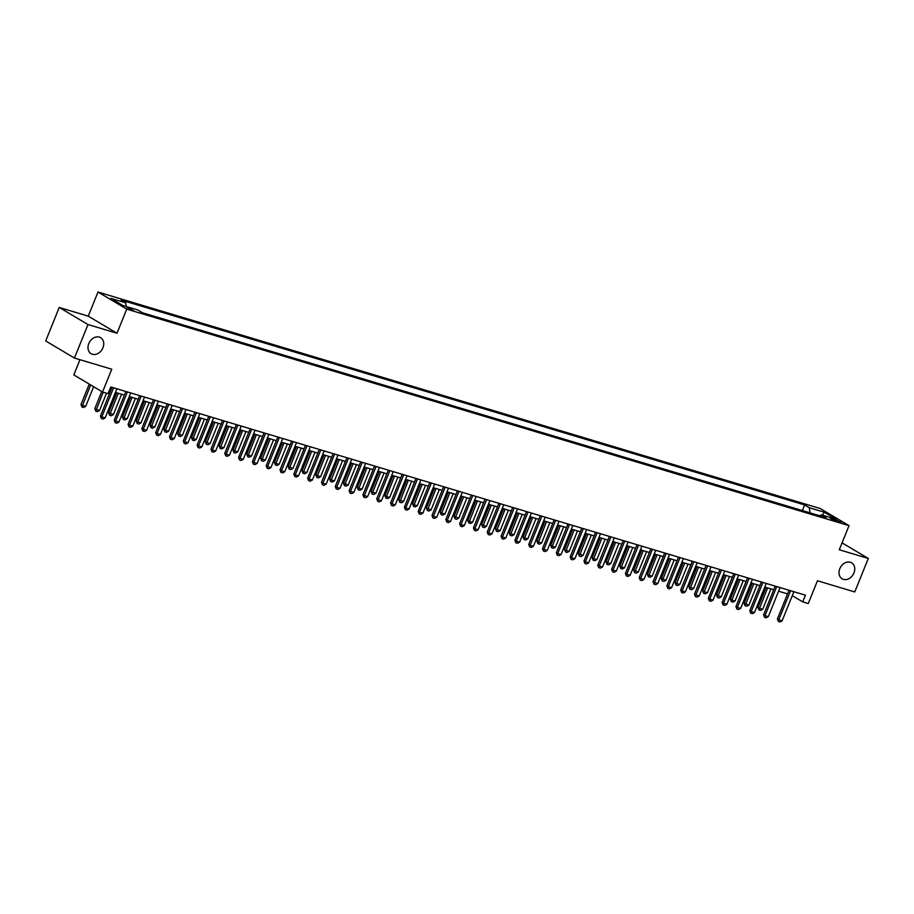 <?xml version="1.0" encoding="UTF-8"?>
<svg xmlns="http://www.w3.org/2000/svg" width="914" height="914" viewBox="0 0 914 914"><rect width="100%" height="100%" fill="white"/><g stroke="black" fill="none" stroke-linecap="round" stroke-linejoin="round"><path stroke-width="1.37" d="M102.939 347.811A9.311 7.301 -59.3 0 1 91.103 353.695A9.311 7.301 -59.3 0 1 88.784 343.561A9.311 7.301 -59.3 0 1 100.62 337.677A9.311 7.301 -59.3 0 1 102.939 347.811M853.962 572.929A9.311 7.301 -59.3 0 1 842.125 578.813A9.311 7.301 -59.3 0 1 839.817 568.691A9.311 7.301 -59.3 0 1 851.654 562.807A9.311 7.301 -59.3 0 1 853.962 572.929M133.638 310.623L126.84 307.401L133.638 310.623M79.952 359.693L73.805 374.9L102.551 392.003L108.081 393.66L110.788 386.965L805.44 595.185L802.732 601.88L808.262 603.537L817.459 580.767L854.761 591.952L868.3 558.454L842.08 542.859M59.239 307.447L45.7 340.945L74.445 358.048L87.984 324.55L116.992 333.244L126.738 309.126L97.992 292.034L88.247 316.153L59.239 307.447L87.984 324.55M126.738 309.126L849.026 525.641L820.281 508.538L97.992 292.034M834.562 519.289L830.358 518.295L836.95 521.426L841.154 522.408L834.562 519.289L834.116 520.397M809.998 512.845L809.336 507.738L804.628 504.939L121.025 300.021L125.721 302.82L126.201 306.498M809.336 507.738L824.257 512.206L836.219 519.323L821.298 514.845L819.858 515.804M125.721 302.82L110.8 298.352L122.773 305.459L137.694 309.937L142.39 312.737L825.993 517.644L821.298 514.845M102.551 392.003L111.748 369.222L74.445 358.048M849.026 525.641L839.292 549.76L868.3 558.454M792.278 595.665L802.732 601.88M109.314 390.598L110.571 390.964M115.427 392.426L124.384 395.111M129.251 396.562L138.197 399.247M143.064 400.709L152.021 403.394M156.877 404.845L165.834 407.53M170.69 408.992L179.647 411.677M184.514 413.128L193.46 415.813M198.327 417.275L207.284 419.96M212.139 421.411L221.097 424.096M225.964 425.558L234.909 428.243M239.776 429.694L248.722 432.379M253.589 433.842L262.547 436.526M267.402 437.977L276.359 440.662M281.226 442.125L290.172 444.81M295.039 446.261L303.985 448.945M308.852 450.408L317.809 453.093M322.665 454.544L331.622 457.228M336.489 458.691L345.435 461.376M350.302 462.827L359.248 465.512M364.115 466.974L373.072 469.659M377.928 471.11L386.885 473.795M391.752 475.257L400.698 477.942M405.565 479.393L414.522 482.078M419.377 483.54L428.335 486.214M433.19 487.676L442.148 490.361M447.015 491.823L455.96 494.497M460.827 495.959L469.785 498.644M474.64 500.107L483.597 502.78M488.453 504.242L497.41 506.927M502.277 508.378L511.223 511.063M516.09 512.526L525.047 515.21M529.903 516.661L538.86 519.346M543.727 520.809L552.673 523.494M557.54 524.944L566.486 527.629M571.353 529.092L580.31 531.777M585.166 533.228L594.123 535.912M598.99 537.375L607.936 540.06M612.803 541.511L621.749 544.196M626.616 545.658L635.573 548.343M640.428 549.794L649.386 552.479M654.253 553.941L663.198 556.626M668.065 558.077L677.011 560.762M681.878 562.224L690.835 564.909M695.691 566.36L704.648 569.045M709.515 570.507L718.461 573.192M723.328 574.643L732.285 577.328M737.141 578.791L746.098 581.475M750.954 582.926L759.911 585.611M764.778 587.074L773.724 589.747M778.591 591.209L787.548 593.894M804.628 504.939L802.355 510.56M822.474 515.199L824.257 512.206M116.992 333.244L88.247 316.153M793.878 591.724L782.11 620.823L779.996 621.966L778.34 621.474L778.797 619.829L777.403 618.995L789.011 590.261M782.11 620.823L778.797 619.829L790.553 590.73M778.34 621.474L777.403 618.995M766.058 587.451L757.98 607.444L759.374 608.278L762.687 609.272L770.913 588.913M762.687 609.272L760.574 610.415L758.917 609.924L757.98 607.444M767.6 587.919L758.917 609.924M780.053 587.576L768.297 616.676L766.183 617.83L764.527 617.327L764.984 615.682L763.59 614.859L775.198 586.125M768.297 616.676L764.984 615.682L776.74 586.582M764.527 617.327L763.59 614.859M766.24 583.44L754.484 612.54L752.371 613.682L750.714 613.191L751.171 611.546L749.766 610.712L761.373 581.978M754.484 612.54L751.171 611.546L762.927 582.447M750.714 613.191L749.766 610.712M752.428 579.293L740.671 608.393L738.558 609.547L736.89 609.044L737.347 607.41L735.953 606.576L747.561 577.842M740.671 608.393L737.347 607.41L749.114 578.299M736.89 609.044L735.953 606.576M752.233 583.315L744.156 603.297L748.874 605.125L757.1 584.766M748.874 605.125L746.761 606.279L745.104 605.776L744.156 603.297M753.787 583.772L745.104 605.776M738.421 579.168L730.343 599.161L731.737 599.995L735.062 600.989L743.288 580.63M735.062 600.989L732.948 602.132L731.28 601.641L730.343 599.161M739.963 579.636L731.28 601.641M724.608 575.032L716.53 595.014L721.237 596.842L729.463 576.483M721.237 596.842L719.124 597.996L717.467 597.493L716.53 595.014M726.15 575.489L717.467 597.493M738.615 575.157L726.847 604.257L724.733 605.399L723.077 604.908L723.534 603.263L722.14 602.429L733.748 573.695M726.847 604.257L723.534 603.263L735.29 574.163M723.077 604.908L722.14 602.429M710.784 570.884L702.717 590.878L704.111 591.712L707.425 592.706L715.651 572.347M707.425 592.706L705.311 593.849L703.654 593.357L702.717 590.878M712.337 571.353L703.654 593.357M724.791 571.01L713.034 600.121L710.921 601.263L709.264 600.761L709.721 599.127L708.327 598.293L719.935 569.559M713.034 600.121L709.721 599.127L721.477 570.016M709.264 600.761L708.327 598.293M710.978 566.874L699.221 595.974L697.108 597.116L695.451 596.625L695.908 594.98L694.503 594.146L706.111 565.412M699.221 595.974L695.908 594.98L707.664 565.88M695.451 596.625L694.503 594.146M697.165 562.727L685.409 591.838L683.295 592.98L681.627 592.478L682.084 590.844L680.69 590.01L692.298 561.276M685.409 591.838L682.084 590.844L693.852 561.733M681.627 592.478L680.69 590.01M683.352 558.591L671.584 587.691L669.471 588.833L667.814 588.342L668.271 586.697L666.877 585.863L678.485 557.129M671.584 587.691L668.271 586.697L680.027 557.597M667.814 588.342L666.877 585.863M669.528 554.444L657.772 583.555L655.658 584.697L654.001 584.195L654.458 582.561L653.053 581.727L664.672 552.993M657.772 583.555L654.458 582.561L666.215 553.45M654.001 584.195L653.053 581.727M696.971 566.749L688.893 586.742L693.612 588.559L701.838 568.2M693.612 588.559L691.498 589.713L689.841 589.21L688.893 586.742M698.524 567.206L689.841 589.21M683.158 562.601L675.08 582.595L676.474 583.429L679.799 584.423L688.025 564.064M679.799 584.423L677.674 585.566L676.017 585.074L675.08 582.595M684.7 563.07L676.017 585.074M669.345 558.465L661.268 578.459L665.975 580.276L674.201 559.916M665.975 580.276L663.861 581.43L662.204 580.927L661.268 578.459M670.887 558.922L662.204 580.927M655.521 554.318L647.443 574.312L648.849 575.146L652.162 576.14L660.388 555.781M652.162 576.14L650.048 577.282L648.392 576.791L647.443 574.312M657.075 554.787L648.392 576.791M641.708 550.182L633.631 570.176L638.349 571.993L646.575 551.633M638.349 571.993L636.235 573.147L634.579 572.644L633.631 570.176M643.262 550.639L634.579 572.644M655.715 550.308L643.959 579.407L641.845 580.561L640.188 580.059L640.645 578.413L639.24 577.579L650.848 548.846M643.959 579.407L640.645 578.413L652.402 549.314M640.188 580.059L639.24 577.579M627.895 546.035L619.818 566.029L621.212 566.863L624.536 567.857L632.762 547.497M624.536 567.857L622.411 568.999L620.755 568.508L619.818 566.029M629.438 546.503L620.755 568.508M641.902 546.161L630.146 575.272L628.021 576.414L626.364 575.923L626.821 574.278L625.427 573.444L637.035 544.71M630.146 575.272L626.821 574.278L638.589 545.167M626.364 575.923L625.427 573.444M614.082 541.899L606.005 561.893L610.712 563.71L618.938 543.35M610.712 563.71L608.598 564.863L606.942 564.361L606.005 561.893M615.625 542.356L606.942 564.361M628.089 542.025L616.322 571.124L614.208 572.278L612.551 571.776L613.008 570.13L611.615 569.296L623.222 540.562M616.322 571.124L613.008 570.13L624.765 541.031M612.551 571.776L611.615 569.296M600.258 537.752L592.181 557.746L593.586 558.58L596.899 559.574L605.125 539.214M596.899 559.574L594.786 560.716L593.129 560.225L592.181 557.746M601.812 538.22L593.129 560.225M614.265 537.878L602.509 566.988L600.395 568.131L598.739 567.64L599.196 565.995L597.79 565.16L609.409 536.427M602.509 566.988L599.196 565.995L610.952 536.884M598.739 567.64L597.79 565.16M586.445 533.616L578.368 553.61L583.086 555.426L591.312 535.067M583.086 555.426L580.973 556.58L579.316 556.078L578.368 553.61M587.999 534.073L579.316 556.078M600.452 533.742L588.696 562.841L586.582 563.995L584.926 563.492L585.383 561.847L583.977 561.013L595.585 532.279M588.696 562.841L585.383 561.847L597.139 532.748M584.926 563.492L583.977 561.013M572.632 529.469L564.555 549.463L565.949 550.297L569.273 551.291L577.499 530.931M569.273 551.291L567.148 552.433L565.492 551.942L564.555 549.463M574.175 529.937L565.492 551.942M586.639 529.594L574.883 558.705L572.758 559.848L571.101 559.357L571.558 557.711L570.165 556.877L581.772 528.143M574.883 558.705L571.558 557.711L583.326 528.6M571.101 559.357L570.165 556.877M558.82 525.333L550.742 545.327L552.136 546.161L555.449 547.155L563.675 526.795M555.449 547.155L553.336 548.297L551.679 547.794L550.742 545.327M560.362 525.801L551.679 547.794M572.815 525.459L561.059 554.558L558.945 555.712L557.289 555.209L557.746 553.564L556.352 552.73L567.96 523.996M561.059 554.558L557.746 553.564L569.502 524.465M557.289 555.209L556.352 552.73M559.002 521.311L547.246 550.422L545.132 551.565L543.476 551.073L543.933 549.428L542.528 548.594L554.147 519.86M547.246 550.422L543.933 549.428L555.689 520.317M543.476 551.073L542.528 548.594M545.19 517.175L533.433 546.275L531.32 547.429L529.663 546.926L530.12 545.281L528.715 544.447L540.323 515.713M533.433 546.275L530.12 545.281L541.876 516.182M529.663 546.926L528.715 544.447M531.377 513.028L519.62 542.139L517.495 543.282L515.839 542.79L516.296 541.145L514.902 540.311L526.51 511.577M519.62 542.139L516.296 541.145L528.052 512.034M515.839 542.79L514.902 540.311M517.553 508.892L505.796 537.992L503.683 539.146L502.026 538.643L502.483 536.998L501.089 536.175L512.697 507.43M505.796 537.992L502.483 536.998L514.239 507.898M502.026 538.643L501.089 536.175M503.74 504.757L491.983 533.856L489.87 534.998L488.213 534.507L488.67 532.862L487.265 532.028L498.884 503.294M491.983 533.856L488.67 532.862L500.426 503.763M488.213 534.507L487.265 532.028M489.927 500.609L478.171 529.709L476.057 530.863L474.389 530.36L474.857 528.715L473.452 527.892L485.06 499.147M478.171 529.709L474.857 528.715L486.614 499.615M474.389 530.36L473.452 527.892M476.114 496.473L464.346 525.573L462.233 526.715L460.576 526.224L461.033 524.579L459.639 523.745L471.247 495.011M464.346 525.573L461.033 524.579L472.789 495.479M460.576 526.224L459.639 523.745M462.29 492.326L450.533 521.426L448.42 522.58L446.763 522.077L447.22 520.432L445.826 519.609L457.434 490.864M450.533 521.426L447.22 520.432L458.977 491.332M446.763 522.077L445.826 519.609M448.477 488.19L436.721 517.29L434.607 518.432L432.95 517.941L433.407 516.296L432.002 515.462L443.61 486.728M436.721 517.29L433.407 516.296L445.164 487.196M432.95 517.941L432.002 515.462M434.664 484.043L422.908 513.142L420.794 514.296L419.126 513.794L419.583 512.148L418.189 511.326L429.797 482.592M422.908 513.142L419.583 512.148L431.351 483.049M419.126 513.794L418.189 511.326M420.851 479.907L409.084 509.007L406.97 510.149L405.313 509.658L405.77 508.013L404.376 507.179L415.984 478.445M409.084 509.007L405.77 508.013L417.527 478.913M405.313 509.658L404.376 507.179M407.027 475.76L395.271 504.859L393.157 506.013L391.5 505.511L391.957 503.865L390.564 503.043L402.171 474.309M395.271 504.859L391.957 503.865L403.714 474.766M391.5 505.511L390.564 503.043M393.214 471.624L381.458 500.723L379.344 501.866L377.688 501.375L378.145 499.73L376.739 498.895L388.347 470.162M381.458 500.723L378.145 499.73L389.901 470.63M377.688 501.375L376.739 498.895M379.401 467.477L367.645 496.588L365.531 497.73L363.863 497.227L364.32 495.594L362.927 494.76L374.534 466.026M367.645 496.588L364.32 495.594L376.088 466.483M363.863 497.227L362.927 494.76M365.589 463.341L353.821 492.44L351.707 493.583L350.051 493.092L350.508 491.446L349.114 490.612L360.722 461.878M353.821 492.44L350.508 491.446L362.264 462.347M350.051 493.092L349.114 490.612M351.764 459.194L340.008 488.305L337.894 489.447L336.238 488.944L336.695 487.311L335.289 486.477L346.909 457.743M340.008 488.305L336.695 487.311L348.451 458.2M336.238 488.944L335.289 486.477M337.952 455.058L326.195 484.157L324.082 485.3L322.425 484.808L322.882 483.163L321.477 482.329L333.084 453.595M326.195 484.157L322.882 483.163L334.638 454.064M322.425 484.808L321.477 482.329M544.995 521.186L536.918 541.179L538.323 542.013L541.636 543.007L549.862 522.648M541.636 543.007L539.523 544.15L537.866 543.659L536.918 541.179M546.549 521.654L537.866 543.659M531.183 517.05L523.105 537.044L524.51 537.878L527.824 538.872L536.05 518.512M527.824 538.872L525.71 540.014L524.042 539.511L523.105 537.044M532.736 517.518L524.042 539.511M517.37 512.903L509.292 532.896L510.686 533.73L514.011 534.724L522.225 514.365M514.011 534.724L511.886 535.867L510.229 535.376L509.292 532.896M518.912 513.371L510.229 535.376M503.557 508.767L495.479 528.76L496.873 529.594L500.187 530.588L508.413 510.229M500.187 530.588L498.073 531.731L496.416 531.228L495.479 528.76M505.099 509.235L496.416 531.228M489.733 504.631L481.655 524.613L486.374 526.441L494.6 506.082M486.374 526.441L484.26 527.584L482.603 527.092L481.655 524.613M491.286 505.088L482.603 527.092M475.92 500.484L467.842 520.477L469.236 521.311L472.561 522.305L480.787 501.946M472.561 522.305L470.447 523.448L468.779 522.957L467.842 520.477M477.462 500.952L468.779 522.957M462.107 496.348L454.029 516.33L458.737 518.158L466.963 497.799M458.737 518.158L456.623 519.312L454.966 518.809L454.029 516.33M463.649 496.805L454.966 518.809M448.294 492.2L440.217 512.194L441.611 513.028L444.924 514.022L453.15 493.663M444.924 514.022L442.81 515.165L441.154 514.673L440.217 512.194M449.837 492.669L441.154 514.673M434.47 488.065L426.392 508.047L431.111 509.875L439.337 489.516M431.111 509.875L428.997 511.029L427.341 510.526L426.392 508.047M436.024 488.522L427.341 510.526M420.657 483.917L412.58 503.911L413.973 504.745L417.298 505.739L425.524 485.38M417.298 505.739L415.185 506.882L413.516 506.39L412.58 503.911M422.199 484.386L413.516 506.39M406.844 479.781L398.767 499.764L403.474 501.592L411.7 481.232M403.474 501.592L401.36 502.746L399.704 502.243L398.767 499.764M408.387 480.238L399.704 502.243M393.02 475.634L384.954 495.628L386.348 496.462L389.661 497.456L397.887 477.097M389.661 497.456L387.547 498.598L385.891 498.107L384.954 495.628M394.574 476.103L385.891 498.107M379.207 471.498L371.13 491.481L375.848 493.309L384.074 472.949M375.848 493.309L373.735 494.463L372.078 493.96L371.13 491.481M380.761 471.955L372.078 493.96M365.394 467.351L357.317 487.345L358.711 488.179L362.035 489.173L370.261 468.813M362.035 489.173L359.91 490.315L358.254 489.824L357.317 487.345M366.937 467.819L358.254 489.824M351.582 463.215L343.504 483.209L348.211 485.026L356.437 464.666M348.211 485.026L346.098 486.179L344.441 485.677L343.504 483.209M353.124 463.672L344.441 485.677M337.757 459.068L329.68 479.062L331.085 479.896L334.398 480.89L342.624 460.53M334.398 480.89L332.285 482.032L330.628 481.541L329.68 479.062M339.311 459.536L330.628 481.541M323.944 454.932L315.867 474.926L320.586 476.742L328.812 456.383M320.586 476.742L318.472 477.896L316.815 477.394L315.867 474.926M325.498 455.389L316.815 477.394M310.132 450.785L302.054 470.779L303.448 471.613L306.773 472.607L314.999 452.247M306.773 472.607L304.648 473.749L302.991 473.258L302.054 470.779M311.674 451.253L302.991 473.258M324.139 450.91L312.382 480.021L310.257 481.164L308.601 480.661L309.058 479.027L307.664 478.193L319.272 449.459M312.382 480.021L309.058 479.027L320.825 449.917M308.601 480.661L307.664 478.193M296.319 446.649L288.241 466.643L292.948 468.459L301.174 448.1M292.948 468.459L290.835 469.613L289.178 469.111L288.241 466.643M297.861 447.106L289.178 469.111M310.326 446.775L298.558 475.874L296.444 477.017L294.788 476.525L295.245 474.88L293.851 474.046L305.459 445.312M298.558 475.874L295.245 474.88L307.001 445.781M294.788 476.525L293.851 474.046M282.495 442.502L274.417 462.495L275.822 463.329L279.136 464.323L287.362 443.964M279.136 464.323L277.022 465.466L275.365 464.975L274.417 462.495M284.048 442.97L275.365 464.975M296.502 442.627L284.745 471.738L282.632 472.881L280.975 472.389L281.432 470.744L280.027 469.91L291.646 441.176M284.745 471.738L281.432 470.744L293.188 441.633M280.975 472.389L280.027 469.91M268.682 438.366L260.604 458.36L265.323 460.176L273.549 439.817M265.323 460.176L263.209 461.33L261.553 460.827L260.604 458.36M270.236 438.823L261.553 460.827M282.689 438.492L270.932 467.591L268.819 468.745L267.162 468.242L267.619 466.597L266.214 465.763L277.822 437.029M270.932 467.591L267.619 466.597L279.376 437.498M267.162 468.242L266.214 465.763M254.869 434.219L246.791 454.212L248.185 455.046L251.51 456.04L259.736 435.681M251.51 456.04L249.385 457.183L247.728 456.692L246.791 454.212M256.411 434.687L247.728 456.692M268.876 434.344L257.12 463.455L254.995 464.598L253.338 464.106L253.795 462.461L252.401 461.627L264.009 432.893M257.12 463.455L253.795 462.461L265.563 433.35M253.338 464.106L252.401 461.627M241.056 430.083L232.979 450.076L237.686 451.893L245.912 431.534M237.686 451.893L235.572 453.047L233.915 452.544L232.979 450.076M242.598 430.54L233.915 452.544M255.052 430.208L243.295 459.308L241.182 460.462L239.525 459.959L239.982 458.314L238.588 457.48L250.196 428.746M243.295 459.308L239.982 458.314L251.738 429.214M239.525 459.959L238.588 457.48M227.232 425.935L219.154 445.929L220.56 446.763L223.873 447.757L232.099 427.398M223.873 447.757L221.759 448.9L220.103 448.408L219.154 445.929M228.786 426.404L220.103 448.408M241.239 426.061L229.483 455.172L227.369 456.315L225.712 455.823L226.169 454.178L224.764 453.344L236.383 424.61M229.483 455.172L226.169 454.178L237.926 425.067M225.712 455.823L224.764 453.344M213.419 421.8L205.342 441.793L210.06 443.621L218.286 423.251M210.06 443.621L207.946 444.764L206.278 444.261L205.342 441.793M214.973 422.257L206.278 444.261M227.426 421.925L215.67 451.025L213.556 452.179L211.899 451.676L212.356 450.031L210.951 449.197L222.559 420.463M215.67 451.025L212.356 450.031L224.113 420.931M211.899 451.676L210.951 449.197M199.606 417.652L191.529 437.646L192.923 438.48L196.236 439.474L204.462 419.115M196.236 439.474L194.122 440.617L192.466 440.125L191.529 437.646M201.149 418.121L192.466 440.125M213.613 417.778L201.857 446.889L199.732 448.031L198.075 447.54L198.532 445.895L197.138 445.061L208.746 416.327M201.857 446.889L198.532 445.895L210.289 416.784M198.075 447.54L197.138 445.061M185.793 413.516L177.716 433.51L179.11 434.344L182.423 435.338L190.649 414.979M182.423 435.338L180.309 436.481L178.653 435.978L177.716 433.51M187.336 413.985L178.653 435.978M199.789 413.642L188.033 442.742L185.919 443.896L184.262 443.393L184.719 441.748L183.326 440.914L194.933 412.18M188.033 442.742L184.719 441.748L196.476 412.648M184.262 443.393L183.326 440.914M171.969 409.369L163.892 429.363L165.297 430.197L168.61 431.191L176.836 410.832M168.61 431.191L166.497 432.333L164.84 431.842L163.892 429.363M173.523 409.838L164.84 431.842M185.976 409.495L174.22 438.606L172.106 439.748L170.45 439.257L170.907 437.612L169.501 436.778L181.121 408.044M174.22 438.606L170.907 437.612L182.663 408.501M170.45 439.257L169.501 436.778M172.163 405.359L160.407 434.458L158.293 435.612L156.625 435.11L157.094 433.464L155.688 432.642L167.296 403.897M160.407 434.458L157.094 433.464L168.85 404.365M156.625 435.11L155.688 432.642M158.351 401.223L146.583 430.323L144.469 431.465L142.812 430.974L143.27 429.329L141.876 428.495L153.483 399.761M146.583 430.323L143.27 429.329L155.026 400.229M142.812 430.974L141.876 428.495M144.526 397.076L132.77 426.175L130.656 427.329L129 426.827L129.457 425.181L128.063 424.359L139.671 395.613M132.77 426.175L129.457 425.181L141.213 396.082M129 426.827L128.063 424.359M158.156 405.233L150.079 425.227L151.473 426.061L154.797 427.055L163.023 406.696M154.797 427.055L152.684 428.198L151.016 427.695L150.079 425.227M159.699 405.702L151.016 427.695M144.343 401.086L136.266 421.08L137.66 421.914L140.973 422.908L149.199 402.548M140.973 422.908L138.859 424.05L137.203 423.559L136.266 421.08M145.886 401.554L137.203 423.559M130.531 396.95L122.453 416.944L123.847 417.778L127.16 418.772L135.386 398.413M127.16 418.772L125.047 419.914L123.39 419.423L122.453 416.944M132.073 397.419L123.39 419.423M116.706 392.814L108.629 412.797L113.347 414.625L121.573 394.265M113.347 414.625L111.234 415.779L109.577 415.276L108.629 412.797M118.26 393.271L109.577 415.276M130.713 392.94L118.957 422.039L116.843 423.182L115.187 422.691L115.644 421.046L114.239 420.212L125.846 391.478M118.957 422.039L115.644 421.046L127.4 391.946M115.187 422.691L114.239 420.212M101.74 391.523L94.816 408.661L96.21 409.495L99.535 410.489L106.515 393.191M99.535 410.489L97.421 411.631L95.753 411.14L94.816 408.661M103.202 392.197L95.753 411.14M116.901 388.793L105.144 417.892L103.031 419.046L101.363 418.543L101.82 416.898L100.426 416.076L112.034 387.33M105.144 417.892L101.82 416.898L113.587 387.799M101.363 418.543L100.426 416.076M89.252 384.097L81.003 404.514L82.397 405.348L85.71 406.342L93.651 386.713M85.71 406.342L83.597 407.495L81.94 406.993L81.003 404.514M90.646 384.931L81.94 406.993M831.82 519.346L832.14 518.558"/></g></svg>
